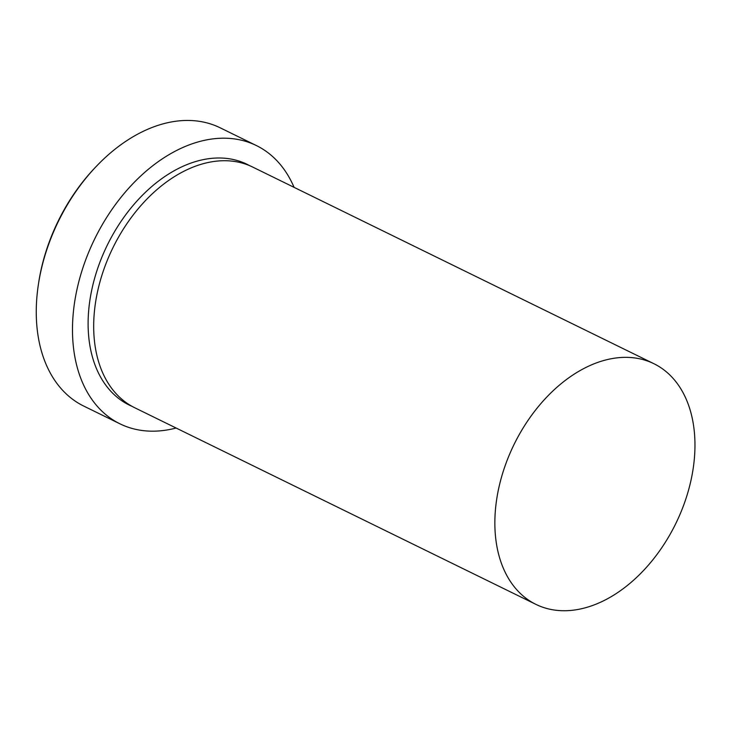 <?xml version="1.0" encoding="UTF-8"?>
<svg xmlns="http://www.w3.org/2000/svg" width="731" height="731" viewBox="0 0 731 731"><rect width="100%" height="100%" fill="white"/><g stroke="black" fill="none" stroke-linecap="round" stroke-linejoin="round"><path stroke-width="1.1" d="M256.371 145.551L220.15 127.797A154.954 104.085 116.1 0 0 95.962 166.732A154.954 104.085 116.1 0 0 38.451 284.076A154.954 104.085 116.1 0 0 77.404 402.553A154.954 104.085 116.1 0 0 83.754 406.08L119.975 423.834A154.954 104.085 -63.9 0 1 113.625 420.298A154.954 104.085 -63.9 0 1 97.141 234.057A154.954 104.085 -63.9 0 1 256.371 145.551A154.954 104.085 -63.9 0 1 262.721 149.078A154.954 104.085 -63.9 0 1 294.072 187.346M535.933 604.382L134.76 407.761A134.02 90.023 -63.9 0 1 129.268 404.709A134.02 90.023 -63.9 0 1 115.014 243.624A134.02 90.023 -63.9 0 1 252.725 167.079L653.898 363.709A134.02 90.023 -63.9 0 1 659.389 366.761A134.02 90.023 -63.9 0 1 673.635 527.837A134.02 90.023 -63.9 0 1 535.933 604.382A134.02 90.023 -63.9 0 1 530.432 601.33A134.02 90.023 -63.9 0 1 516.187 440.254A134.02 90.023 -63.9 0 1 653.898 363.709M176.107 428.028A154.954 104.085 -63.9 0 1 119.975 423.834M38.451 284.076L38.734 282.248A150.769 101.271 -63.9 0 1 94.692 168.075L95.962 166.732M132.009 406.326A134.02 90.023 -63.9 0 1 123.694 401.977A134.02 90.023 -63.9 0 1 110.518 238.854A134.02 90.023 -63.9 0 1 249.901 165.791"/></g></svg>
